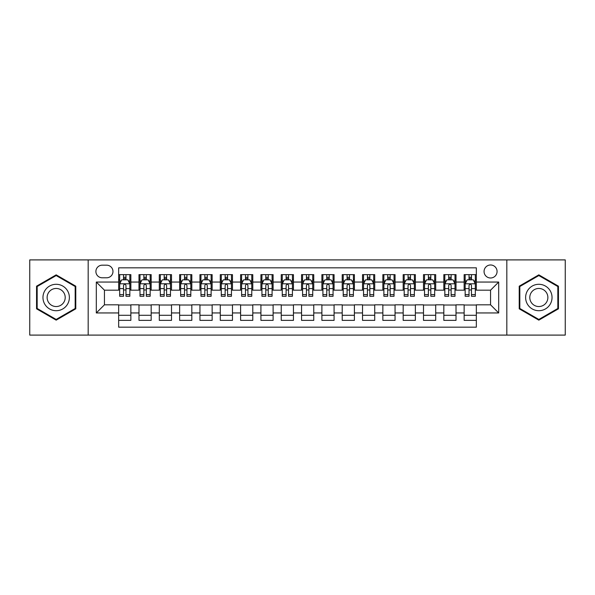 <?xml version="1.0" encoding="UTF-8"?>
<svg xmlns="http://www.w3.org/2000/svg" width="595" height="595" viewBox="0 0 595 595"><rect width="100%" height="100%" fill="white"/><g stroke="black" fill="none" stroke-linecap="round" stroke-linejoin="round"><path stroke-width="0.89" d="M490.563 264.983A6.5 6.5 0 0 0 484.062 271.484A6.5 6.5 0 0 0 490.563 277.991A6.5 6.5 0 0 0 497.07 271.484A6.5 6.5 0 0 0 490.563 264.983M506.821 335.097L565.25 335.097L565.25 259.903L506.821 259.903L506.821 335.097L88.179 335.097L88.179 259.903L29.75 259.903L29.75 335.097L88.179 335.097M476.342 274.637L464.145 274.637L464.145 282.052L456.015 282.052L456.015 290.182L464.145 290.182L464.145 282.052M456.015 282.052L456.015 274.637L443.825 274.637L443.825 282.052L435.696 282.052L435.696 290.182L443.825 290.182L443.825 282.052M435.696 282.052L435.696 274.637L423.499 274.637L423.499 282.052L415.37 282.052L415.37 290.182L423.499 290.182L423.499 282.052M415.37 282.052L415.37 274.637L403.179 274.637L403.179 282.052L395.05 282.052L395.05 290.182L403.179 290.182L403.179 282.052M395.05 282.052L395.05 274.637L382.853 274.637L382.853 282.052L374.724 282.052L374.724 290.182L382.853 290.182L382.853 282.052M374.724 282.052L374.724 274.637L362.534 274.637L362.534 282.052L354.404 282.052L354.404 290.182L362.534 290.182L362.534 282.052M354.404 282.052L354.404 274.637L342.207 274.637L342.207 282.052L334.078 282.052L334.078 290.182L342.207 290.182L342.207 282.052M334.078 282.052L334.078 274.637L321.888 274.637L321.888 282.052L313.758 282.052L313.758 290.182L321.888 290.182L321.888 282.052M313.758 282.052L313.758 274.637L301.561 274.637L301.561 282.052L293.439 282.052L293.439 290.182L301.561 290.182L301.561 282.052M293.439 282.052L293.439 274.637L281.242 274.637L281.242 282.052L273.112 282.052L273.112 290.182L281.242 290.182L281.242 282.052M273.112 282.052L273.112 274.637L260.922 274.637L260.922 282.052L252.793 282.052L252.793 290.182L260.922 290.182L260.922 282.052M252.793 282.052L252.793 274.637L240.596 274.637L240.596 282.052L232.466 282.052L232.466 290.182L240.596 290.182L240.596 282.052M232.466 282.052L232.466 274.637L220.276 274.637L220.276 282.052L212.147 282.052L212.147 290.182L220.276 290.182L220.276 282.052M212.147 282.052L212.147 274.637L199.95 274.637L199.95 282.052L191.821 282.052L191.821 290.182L199.95 290.182L199.95 282.052M191.821 282.052L191.821 274.637L179.631 274.637L179.631 282.052L171.501 282.052L171.501 290.182L179.631 290.182L179.631 282.052M171.501 282.052L171.501 274.637L159.304 274.637L159.304 282.052L151.175 282.052L151.175 290.182L159.304 290.182L159.304 282.052M151.175 282.052L151.175 274.637L138.985 274.637L138.985 290.182L130.855 290.182L130.855 274.637L118.658 274.637M118.658 320.363L130.855 320.363L130.855 304.818L138.985 304.818L138.985 320.363L151.175 320.363L151.175 304.818L159.304 304.818L159.304 312.948L151.175 312.948M159.304 312.948L159.304 320.363L171.501 320.363L171.501 304.818L179.631 304.818L179.631 312.948L171.501 312.948M179.631 312.948L179.631 320.363L191.821 320.363L191.821 304.818L199.95 304.818L199.95 312.948L191.821 312.948M199.95 312.948L199.95 320.363L212.147 320.363L212.147 304.818L220.276 304.818L220.276 312.948L212.147 312.948M220.276 312.948L220.276 320.363L232.466 320.363L232.466 304.818L240.596 304.818L240.596 312.948L232.466 312.948M240.596 312.948L240.596 320.363L252.793 320.363L252.793 304.818L260.922 304.818L260.922 312.948L252.793 312.948M260.922 312.948L260.922 320.363L273.112 320.363L273.112 304.818L281.242 304.818L281.242 312.948L273.112 312.948M281.242 312.948L281.242 320.363L293.439 320.363L293.439 304.818L301.561 304.818L301.561 312.948L293.439 312.948M301.561 312.948L301.561 320.363L313.758 320.363L313.758 304.818L321.888 304.818L321.888 312.948L313.758 312.948M321.888 312.948L321.888 320.363L334.078 320.363L334.078 304.818L342.207 304.818L342.207 312.948L334.078 312.948M342.207 312.948L342.207 320.363L354.404 320.363L354.404 304.818L362.534 304.818L362.534 312.948L354.404 312.948M362.534 312.948L362.534 320.363L374.724 320.363L374.724 304.818L382.853 304.818L382.853 312.948L374.724 312.948M382.853 312.948L382.853 320.363L395.05 320.363L395.05 304.818L403.179 304.818L403.179 312.948L395.05 312.948M403.179 312.948L403.179 320.363L415.37 320.363L415.37 304.818L423.499 304.818L423.499 312.948L415.37 312.948M423.499 312.948L423.499 320.363L435.696 320.363L435.696 304.818L443.825 304.818L443.825 312.948L435.696 312.948M443.825 312.948L443.825 320.363L456.015 320.363L456.015 304.818L464.145 304.818L464.145 312.948L456.015 312.948M102.199 277.791L106.669 277.791A6.3 6.3 0 0 0 112.968 271.484A6.3 6.3 0 0 0 106.669 265.184L102.199 265.184A6.3 6.3 0 0 0 95.899 271.484A6.3 6.3 0 0 0 102.199 277.791M506.821 259.903L88.179 259.903M476.342 282.052L476.342 267.832L118.658 267.832L118.658 290.182L104.437 290.182L104.437 304.818L118.658 304.818L118.658 327.168L476.342 327.168L476.342 304.818L490.563 304.818L490.563 290.182L476.342 290.182L476.342 282.052L498.692 282.052L498.692 312.948L476.342 312.948M118.658 312.948L96.308 312.948L96.308 282.052L118.658 282.052M464.145 312.948L464.145 320.363L476.342 320.363M118.658 279.717L119.677 279.717M123.537 279.717L125.976 279.717M129.836 279.717L130.855 279.717M118.658 289.981L119.677 289.981M123.537 289.981L125.976 289.981M129.836 289.981L130.855 289.981M118.658 305.019L130.855 305.019M118.658 315.283L130.855 315.283M138.985 289.981L140.004 289.981M143.864 289.981L146.303 289.981M150.163 289.981L151.175 289.981M138.985 279.717L140.004 279.717M143.864 279.717L146.303 279.717M150.163 279.717L151.175 279.717M138.985 305.019L151.175 305.019M138.985 315.283L151.175 315.283M159.304 305.019L171.501 305.019M159.304 315.283L171.501 315.283M159.304 279.717L160.323 279.717M164.183 279.717L166.622 279.717M170.482 279.717L171.501 279.717M159.304 289.981L160.323 289.981M164.183 289.981L166.622 289.981M170.482 289.981L171.501 289.981M179.631 305.019L191.821 305.019M179.631 315.283L191.821 315.283M179.631 279.717L180.642 279.717M184.51 279.717L186.942 279.717M190.809 279.717L191.821 279.717M179.631 289.981L180.642 289.981M184.51 289.981L186.942 289.981M190.809 289.981L191.821 289.981M199.95 305.019L212.147 305.019M199.95 315.283L212.147 315.283M199.95 279.717L200.969 279.717M204.829 279.717L207.268 279.717M211.128 279.717L212.147 279.717M199.95 289.981L200.969 289.981M204.829 289.981L207.268 289.981M211.128 289.981L212.147 289.981M220.276 305.019L232.466 305.019M220.276 315.283L232.466 315.283M220.276 279.717L221.288 279.717M225.148 279.717L227.588 279.717M231.455 279.717L232.466 279.717M220.276 289.981L221.288 289.981M225.148 289.981L227.588 289.981M231.455 289.981L232.466 289.981M240.596 305.019L252.793 305.019M240.596 315.283L252.793 315.283M240.596 279.717L241.615 279.717M245.475 279.717L247.914 279.717M251.774 279.717L252.793 279.717M240.596 289.981L241.615 289.981M245.475 289.981L247.914 289.981M251.774 289.981L252.793 289.981M260.922 305.019L273.112 305.019M260.922 315.283L273.112 315.283M260.922 279.717L261.934 279.717M265.794 279.717L268.233 279.717M272.094 279.717L273.112 279.717M260.922 289.981L261.934 289.981M265.794 289.981L268.233 289.981M272.094 289.981L273.112 289.981M281.242 305.019L293.439 305.019M281.242 315.283L293.439 315.283M281.242 279.717L282.261 279.717M286.121 279.717L288.56 279.717M292.42 279.717L293.439 279.717M281.242 289.981L282.261 289.981M286.121 289.981L288.56 289.981M292.42 289.981L293.439 289.981M301.561 305.019L313.758 305.019M301.561 315.283L313.758 315.283M301.561 279.717L302.58 279.717M306.44 279.717L308.879 279.717M312.739 279.717L313.758 279.717M301.561 289.981L302.58 289.981M306.44 289.981L308.879 289.981M312.739 289.981L313.758 289.981M321.888 305.019L334.078 305.019M321.888 315.283L334.078 315.283M321.888 279.717L322.907 279.717M326.767 279.717L329.206 279.717M333.066 279.717L334.078 279.717M321.888 289.981L322.907 289.981M326.767 289.981L329.206 289.981M333.066 289.981L334.078 289.981M342.207 305.019L354.404 305.019M342.207 315.283L354.404 315.283M342.207 279.717L343.226 279.717M347.086 279.717L349.525 279.717M353.385 279.717L354.404 279.717M342.207 289.981L343.226 289.981M347.086 289.981L349.525 289.981M353.385 289.981L354.404 289.981M362.534 305.019L374.724 305.019M362.534 315.283L374.724 315.283M362.534 279.717L363.545 279.717M367.413 279.717L369.852 279.717M373.712 279.717L374.724 279.717M362.534 289.981L363.545 289.981M367.413 289.981L369.852 289.981M373.712 289.981L374.724 289.981M382.853 305.019L395.05 305.019M382.853 315.283L395.05 315.283M382.853 279.717L383.872 279.717M387.732 279.717L390.171 279.717M394.031 279.717L395.05 279.717M382.853 289.981L383.872 289.981M387.732 289.981L390.171 289.981M394.031 289.981L395.05 289.981M403.179 305.019L415.37 305.019M403.179 315.283L415.37 315.283M403.179 279.717L404.191 279.717M408.058 279.717L410.49 279.717M414.358 279.717L415.37 279.717M403.179 289.981L404.191 289.981M408.058 289.981L410.49 289.981M414.358 289.981L415.37 289.981M423.499 305.019L435.696 305.019M423.499 315.283L435.696 315.283M423.499 279.717L424.518 279.717M428.378 279.717L430.817 279.717M434.677 279.717L435.696 279.717M423.499 289.981L424.518 289.981M428.378 289.981L430.817 289.981M434.677 289.981L435.696 289.981M443.825 305.019L456.015 305.019M443.825 315.283L456.015 315.283M443.825 279.717L444.837 279.717M448.697 279.717L451.136 279.717M454.997 279.717L456.015 279.717M443.825 289.981L444.837 289.981M448.697 289.981L451.136 289.981M454.997 289.981L456.015 289.981M464.145 305.019L476.342 305.019M464.145 315.283L476.342 315.283M464.145 279.717L465.164 279.717M469.024 279.717L471.463 279.717M475.323 279.717L476.342 279.717M464.145 289.981L465.164 289.981M469.024 289.981L471.463 289.981M475.323 289.981L476.342 289.981M104.437 290.182L96.308 282.052M104.437 304.818L96.308 312.948M498.692 282.052L490.563 290.182M498.692 312.948L490.563 304.818M56.168 320.147L75.781 308.82L75.781 286.18L56.168 274.853L36.555 286.18L36.555 308.82L56.168 320.147M558.445 286.18L538.832 274.853L519.219 286.18L519.219 308.82L538.832 320.147L558.445 308.82L558.445 286.18M125.976 277.277L123.537 277.277M129.836 294.622L125.976 294.622L125.976 296.28L129.836 296.28L129.836 283.882L127.806 279.821L121.707 279.821L119.677 283.882L119.677 296.28L123.537 296.28L123.537 294.622L119.677 294.622M119.677 283.882L119.677 274.637M129.836 283.882L129.836 274.637M123.537 279.821L123.537 274.637M125.976 274.637L125.976 279.821M125.976 294.622L125.976 285.407C125.166 283.845 124.355 283.845 123.537 285.407L123.537 294.622M56.168 284.291A13.209 13.209 0 0 0 42.959 297.5A13.209 13.209 0 0 0 56.168 310.709A13.209 13.209 0 0 0 69.377 297.5A13.209 13.209 0 0 0 56.168 284.291M56.168 288.456A9.044 9.044 0 0 0 47.124 297.5A9.044 9.044 0 0 0 56.168 306.544A9.044 9.044 0 0 0 65.212 297.5A9.044 9.044 0 0 0 56.168 288.456M75.171 308.47L56.168 319.441L37.165 308.47L37.165 286.53L56.168 275.559L75.171 286.53L75.171 308.47M527.393 290.896A13.209 13.209 0 0 0 532.228 308.939A13.209 13.209 0 0 0 550.271 304.105A13.209 13.209 0 0 0 545.437 286.061A13.209 13.209 0 0 0 527.393 290.896M531 292.978A9.044 9.044 0 0 0 534.31 305.332A9.044 9.044 0 0 0 546.664 302.022A9.044 9.044 0 0 0 543.354 289.668A9.044 9.044 0 0 0 531 292.978M557.835 286.53L557.835 308.47L538.832 319.441L519.829 308.47L519.829 286.53L538.832 275.559L557.835 286.53M146.303 277.277L143.864 277.277M150.163 294.622L146.303 294.622L146.303 296.28L150.163 296.28L150.163 283.882L148.133 279.821L142.034 279.821L140.004 283.882L140.004 296.28L143.864 296.28L143.864 294.622L140.004 294.622M140.004 283.882L140.004 274.637M150.163 283.882L150.163 274.637M143.864 279.821L143.864 274.637M146.303 274.637L146.303 279.821M146.303 294.622L146.303 285.407C145.485 283.845 144.674 283.845 143.864 285.407L143.864 294.622M166.622 277.277L164.183 277.277M170.482 294.622L166.622 294.622L166.622 296.28L170.482 296.28L170.482 283.882L168.452 279.821L162.353 279.821L160.323 283.882L160.323 296.28L164.183 296.28L164.183 294.622L160.323 294.622M160.323 283.882L160.323 274.637M170.482 283.882L170.482 274.637M164.183 279.821L164.183 274.637M166.622 274.637L166.622 279.821M166.622 294.622L166.622 285.407C165.812 283.845 165.001 283.845 164.183 285.407L164.183 294.622M186.942 277.277L184.51 277.277M190.809 294.622L186.942 294.622L186.942 296.28L190.809 296.28L190.809 283.882L188.771 279.821L182.68 279.821L180.642 283.882L180.642 296.28L184.51 296.28L184.51 294.622L180.642 294.622M180.642 283.882L180.642 274.637M190.809 283.882L190.809 274.637M184.51 279.821L184.51 274.637M186.942 274.637L186.942 279.821M186.942 294.622L186.942 285.407C186.131 283.845 185.32 283.845 184.51 285.407L184.51 294.622M207.268 277.277L204.829 277.277M211.128 294.622L207.268 294.622L207.268 296.28L211.128 296.28L211.128 283.882L209.098 279.821L202.999 279.821L200.969 283.882L200.969 296.28L204.829 296.28L204.829 294.622L200.969 294.622M200.969 283.882L200.969 274.637M211.128 283.882L211.128 274.637M204.829 279.821L204.829 274.637M207.268 274.637L207.268 279.821M207.268 294.622L207.268 285.407C206.458 283.845 205.639 283.845 204.829 285.407L204.829 294.622M227.588 277.277L225.148 277.277M231.455 294.622L227.588 294.622L227.588 296.28L231.455 296.28L231.455 283.882L229.417 279.821L223.326 279.821L221.288 283.882L221.288 296.28L225.148 296.28L225.148 294.622L221.288 294.622M221.288 283.882L221.288 274.637M231.455 283.882L231.455 274.637M225.148 279.821L225.148 274.637M227.588 274.637L227.588 279.821M227.588 294.622L227.588 285.407C226.777 283.845 225.966 283.845 225.148 285.407L225.148 294.622M247.914 277.277L245.475 277.277M251.774 294.622L247.914 294.622L247.914 296.28L251.774 296.28L251.774 283.882L249.744 279.821L243.645 279.821L241.615 283.882L241.615 296.28L245.475 296.28L245.475 294.622L241.615 294.622M241.615 283.882L241.615 274.637M251.774 283.882L251.774 274.637M245.475 279.821L245.475 274.637M247.914 274.637L247.914 279.821M247.914 294.622L247.914 285.407C247.104 283.845 246.285 283.845 245.475 285.407L245.475 294.622M268.233 277.277L265.794 277.277M272.094 294.622L268.233 294.622L268.233 296.28L272.094 296.28L272.094 283.882L270.063 279.821L263.964 279.821L261.934 283.882L261.934 296.28L265.794 296.28L265.794 294.622L261.934 294.622M261.934 283.882L261.934 274.637M272.094 283.882L272.094 274.637M265.794 279.821L265.794 274.637M268.233 274.637L268.233 279.821M268.233 294.622L268.233 285.407C267.423 283.845 266.612 283.845 265.794 285.407L265.794 294.622M288.56 277.277L286.121 277.277M292.42 294.622L288.56 294.622L288.56 296.28L292.42 296.28L292.42 283.882L290.39 279.821L284.291 279.821L282.261 283.882L282.261 296.28L286.121 296.28L286.121 294.622L282.261 294.622M282.261 283.882L282.261 274.637M292.42 283.882L292.42 274.637M286.121 279.821L286.121 274.637M288.56 274.637L288.56 279.821M288.56 294.622L288.56 285.407C287.749 283.845 286.931 283.845 286.121 285.407L286.121 294.622M308.879 277.277L306.44 277.277M312.739 294.622L308.879 294.622L308.879 296.28L312.739 296.28L312.739 283.882L310.709 279.821L304.61 279.821L302.58 283.882L302.58 296.28L306.44 296.28L306.44 294.622L302.58 294.622M302.58 283.882L302.58 274.637M312.739 283.882L312.739 274.637M306.44 279.821L306.44 274.637M308.879 274.637L308.879 279.821M308.879 294.622L308.879 285.407C308.069 283.845 307.258 283.845 306.44 285.407L306.44 294.622M329.206 277.277L326.767 277.277M333.066 294.622L329.206 294.622L329.206 296.28L333.066 296.28L333.066 283.882L331.036 279.821L324.937 279.821L322.907 283.882L322.907 296.28L326.767 296.28L326.767 294.622L322.907 294.622M322.907 283.882L322.907 274.637M333.066 283.882L333.066 274.637M326.767 279.821L326.767 274.637M329.206 274.637L329.206 279.821M329.206 294.622L329.206 285.407C328.388 283.845 327.577 283.845 326.767 285.407L326.767 294.622M349.525 277.277L347.086 277.277M353.385 294.622L349.525 294.622L349.525 296.28L353.385 296.28L353.385 283.882L351.355 279.821L345.256 279.821L343.226 283.882L343.226 296.28L347.086 296.28L347.086 294.622L343.226 294.622M343.226 283.882L343.226 274.637M353.385 283.882L353.385 274.637M347.086 279.821L347.086 274.637M349.525 274.637L349.525 279.821M349.525 294.622L349.525 285.407C348.715 283.845 347.904 283.845 347.086 285.407L347.086 294.622M369.852 277.277L367.413 277.277M373.712 294.622L369.852 294.622L369.852 296.28L373.712 296.28L373.712 283.882L371.674 279.821L365.583 279.821L363.545 283.882L363.545 296.28L367.413 296.28L367.413 294.622L363.545 294.622M363.545 283.882L363.545 274.637M373.712 283.882L373.712 274.637M367.413 279.821L367.413 274.637M369.852 274.637L369.852 279.821M369.852 294.622L369.852 285.407C369.034 283.845 368.223 283.845 367.413 285.407L367.413 294.622M390.171 277.277L387.732 277.277M394.031 294.622L390.171 294.622L390.171 296.28L394.031 296.28L394.031 283.882L392.001 279.821L385.902 279.821L383.872 283.882L383.872 296.28L387.732 296.28L387.732 294.622L383.872 294.622M383.872 283.882L383.872 274.637M394.031 283.882L394.031 274.637M387.732 279.821L387.732 274.637M390.171 274.637L390.171 279.821M390.171 294.622L390.171 285.407C389.361 283.845 388.55 283.845 387.732 285.407L387.732 294.622M410.49 277.277L408.058 277.277M414.358 294.622L410.49 294.622L410.49 296.28L414.358 296.28L414.358 283.882L412.32 279.821L406.229 279.821L404.191 283.882L404.191 296.28L408.058 296.28L408.058 294.622L404.191 294.622M404.191 283.882L404.191 274.637M414.358 283.882L414.358 274.637M408.058 279.821L408.058 274.637M410.49 274.637L410.49 279.821M410.49 294.622L410.49 285.407C409.68 283.845 408.869 283.845 408.058 285.407L408.058 294.622M430.817 277.277L428.378 277.277M434.677 294.622L430.817 294.622L430.817 296.28L434.677 296.28L434.677 283.882L432.647 279.821L426.548 279.821L424.518 283.882L424.518 296.28L428.378 296.28L428.378 294.622L424.518 294.622M424.518 283.882L424.518 274.637M434.677 283.882L434.677 274.637M428.378 279.821L428.378 274.637M430.817 274.637L430.817 279.821M430.817 294.622L430.817 285.407C430.007 283.845 429.188 283.845 428.378 285.407L428.378 294.622M451.136 277.277L448.697 277.277M454.997 294.622L451.136 294.622L451.136 296.28L454.997 296.28L454.997 283.882L452.966 279.821L446.867 279.821L444.837 283.882L444.837 296.28L448.697 296.28L448.697 294.622L444.837 294.622M444.837 283.882L444.837 274.637M454.997 283.882L454.997 274.637M448.697 279.821L448.697 274.637M451.136 274.637L451.136 279.821M451.136 294.622L451.136 285.407C450.326 283.845 449.515 283.845 448.697 285.407L448.697 294.622M471.463 277.277L469.024 277.277M475.323 294.622L471.463 294.622L471.463 296.28L475.323 296.28L475.323 283.882L473.293 279.821L467.194 279.821L465.164 283.882L465.164 296.28L469.024 296.28L469.024 294.622L465.164 294.622M465.164 283.882L465.164 274.637M475.323 283.882L475.323 274.637M469.024 279.821L469.024 274.637M471.463 274.637L471.463 279.821M471.463 294.622L471.463 285.407C470.652 283.845 469.834 283.845 469.024 285.407L469.024 294.622M138.985 312.948L130.855 312.948M138.985 282.052L130.855 282.052M129.784 283.785L119.729 283.785M119.677 280.937L121.149 280.937M128.364 280.937L129.836 280.937M123.537 288.597L119.677 288.597M129.836 288.597L125.976 288.597M125.976 278.572L123.537 278.572M150.111 283.785L140.048 283.785M140.004 280.937L141.476 280.937M148.69 280.937L150.163 280.937M143.864 288.597L140.004 288.597M150.163 288.597L146.303 288.597M146.303 278.572L143.864 278.572M170.43 283.785L160.375 283.785M160.323 280.937L161.795 280.937M169.01 280.937L170.482 280.937M164.183 288.597L160.323 288.597M170.482 288.597L166.622 288.597M166.622 278.572L164.183 278.572M190.757 283.785L180.694 283.785M180.642 280.937L182.115 280.937M189.336 280.937L190.809 280.937M184.51 288.597L180.642 288.597M190.809 288.597L186.942 288.597M186.942 278.572L184.51 278.572M211.076 283.785L201.021 283.785M200.969 280.937L202.441 280.937M209.656 280.937L211.128 280.937M204.829 288.597L200.969 288.597M211.128 288.597L207.268 288.597M207.268 278.572L204.829 278.572M231.403 283.785L221.34 283.785M221.288 280.937L222.761 280.937M229.975 280.937L231.455 280.937M225.148 288.597L221.288 288.597M231.455 288.597L227.588 288.597M227.588 278.572L225.148 278.572M251.722 283.785L241.667 283.785M241.615 280.937L243.087 280.937M250.302 280.937L251.774 280.937M245.475 288.597L241.615 288.597M251.774 288.597L247.914 288.597M247.914 278.572L245.475 278.572M272.049 283.785L261.986 283.785M261.934 280.937L263.407 280.937M270.621 280.937L272.094 280.937M265.794 288.597L261.934 288.597M272.094 288.597L268.233 288.597M268.233 278.572L265.794 278.572M292.368 283.785L282.305 283.785M282.261 280.937L283.733 280.937M290.948 280.937L292.42 280.937M286.121 288.597L282.261 288.597M292.42 288.597L288.56 288.597M288.56 278.572L286.121 278.572M312.695 283.785L302.632 283.785M302.58 280.937L304.052 280.937M311.267 280.937L312.739 280.937M306.44 288.597L302.58 288.597M312.739 288.597L308.879 288.597M308.879 278.572L306.44 278.572M333.014 283.785L322.951 283.785M322.907 280.937L324.379 280.937M331.594 280.937L333.066 280.937M326.767 288.597L322.907 288.597M333.066 288.597L329.206 288.597M329.206 278.572L326.767 278.572M353.333 283.785L343.278 283.785M343.226 280.937L344.698 280.937M351.913 280.937L353.385 280.937M347.086 288.597L343.226 288.597M353.385 288.597L349.525 288.597M349.525 278.572L347.086 278.572M373.66 283.785L363.597 283.785M363.545 280.937L365.025 280.937M372.239 280.937L373.712 280.937M367.413 288.597L363.545 288.597M373.712 288.597L369.852 288.597M369.852 278.572L367.413 278.572M393.979 283.785L383.924 283.785M383.872 280.937L385.344 280.937M392.559 280.937L394.031 280.937M387.732 288.597L383.872 288.597M394.031 288.597L390.171 288.597M390.171 278.572L387.732 278.572M414.306 283.785L404.243 283.785M404.191 280.937L405.664 280.937M412.885 280.937L414.358 280.937M408.058 288.597L404.191 288.597M414.358 288.597L410.49 288.597M410.49 278.572L408.058 278.572M434.625 283.785L424.57 283.785M424.518 280.937L425.99 280.937M433.205 280.937L434.677 280.937M428.378 288.597L424.518 288.597M434.677 288.597L430.817 288.597M430.817 278.572L428.378 278.572M454.952 283.785L444.889 283.785M444.837 280.937L446.31 280.937M453.524 280.937L454.997 280.937M448.697 288.597L444.837 288.597M454.997 288.597L451.136 288.597M451.136 278.572L448.697 278.572M475.271 283.785L465.216 283.785M465.164 280.937L466.636 280.937M473.851 280.937L475.323 280.937M469.024 288.597L465.164 288.597M475.323 288.597L471.463 288.597M471.463 278.572L469.024 278.572"/></g></svg>
